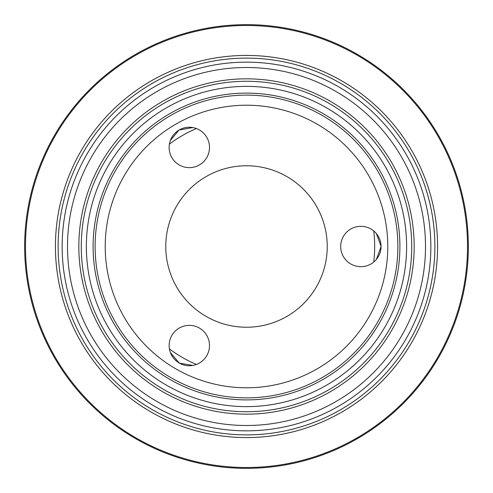 <?xml version="1.0" encoding="UTF-8"?>
<svg xmlns="http://www.w3.org/2000/svg" width="493" height="493" viewBox="0 0 493 493"><rect width="100%" height="100%" fill="white"/><g stroke="black" fill="none" stroke-linecap="round" stroke-linejoin="round"><path stroke-width="0.74" d="M397.876 246.5A151.376 151.376 0 0 0 170.812 115.405A151.376 151.376 0 0 0 170.812 377.595A151.376 151.376 0 0 0 397.876 246.5M373.719 262.073A128.168 128.168 0 0 0 373.719 230.927M196.374 128.544A128.168 128.168 0 0 0 169.407 144.11M169.407 348.89A128.168 128.168 0 0 0 196.374 364.456M411.735 246.5A165.235 165.235 0 0 0 163.886 103.407A165.235 165.235 0 0 0 163.886 389.593A165.235 165.235 0 0 0 411.735 246.5M78.831 246.5A167.669 167.669 0 0 1 246.5 78.831A167.669 167.669 0 0 1 414.169 246.5A167.669 167.669 0 0 1 246.5 414.169A167.669 167.669 0 0 1 78.831 246.5M425.502 246.5A179.002 179.002 0 0 0 157.002 91.482A179.002 179.002 0 0 0 157.002 401.518A179.002 179.002 0 0 0 425.502 246.5M406.62 246.5A160.12 160.12 0 0 0 166.437 107.831A160.12 160.12 0 0 0 166.437 385.169A160.12 160.12 0 0 0 406.62 246.5A160.12 160.12 0 0 0 166.437 107.831A160.12 160.12 0 0 0 166.437 385.169A160.12 160.12 0 0 0 406.62 246.5M24.65 246.5A221.85 221.85 0 0 1 246.5 24.65A221.85 221.85 0 0 1 468.35 246.5A221.85 221.85 0 0 1 246.5 468.35A221.85 221.85 0 0 1 24.65 246.5M434.881 246.5A188.381 188.381 0 0 0 152.312 83.36A188.381 188.381 0 0 0 152.312 409.64A188.381 188.381 0 0 0 434.881 246.5A188.381 188.381 0 0 0 152.312 83.36A188.381 188.381 0 0 0 152.312 409.64A188.381 188.381 0 0 0 434.881 246.5M206.795 137.356A20.182 20.182 0 0 0 169.167 148.67A20.182 20.182 0 0 0 195.123 166.782A20.182 20.182 0 0 0 206.795 137.356M192.751 127.564L179.224 129.967M178.971 130.115L170.368 140.48M171.835 335.456A20.182 20.182 0 0 0 200.441 362.386A20.182 20.182 0 0 0 203.147 330.852A20.182 20.182 0 0 0 171.835 335.456M170.368 352.52L179.218 363.027M179.477 363.175L192.751 365.436M360.876 266.682A20.182 20.182 0 0 0 369.892 228.444A20.182 20.182 0 0 0 341.23 241.866A20.182 20.182 0 0 0 360.876 266.682M327.235 246.5A80.735 80.735 0 0 0 206.136 176.58A80.735 80.735 0 0 0 206.136 316.42A80.735 80.735 0 0 0 327.235 246.5M387.781 246.5A141.281 141.281 0 0 0 175.859 124.144A141.281 141.281 0 0 0 175.859 368.856A141.281 141.281 0 0 0 387.781 246.5M376.381 259.423L381.058 246.506M381.052 246.21L376.381 233.577M399.897 246.5A153.397 153.397 0 0 0 169.802 113.655A153.397 153.397 0 0 0 169.802 379.345A153.397 153.397 0 0 0 399.897 246.5M430.845 246.5A184.345 184.345 0 0 0 154.327 86.854A184.345 184.345 0 0 0 154.327 406.146A184.345 184.345 0 0 0 430.845 246.5M467.512 246.5A221.012 221.012 0 0 0 246.5 25.488A221.012 221.012 0 0 0 25.488 246.5A221.012 221.012 0 0 0 246.5 467.512A221.012 221.012 0 0 0 467.512 246.5M55.432 246.5A191.068 191.068 0 0 1 246.5 55.432A191.068 191.068 0 0 1 437.568 246.5A191.068 191.068 0 0 1 246.5 437.568A191.068 191.068 0 0 1 55.432 246.5"/></g></svg>
